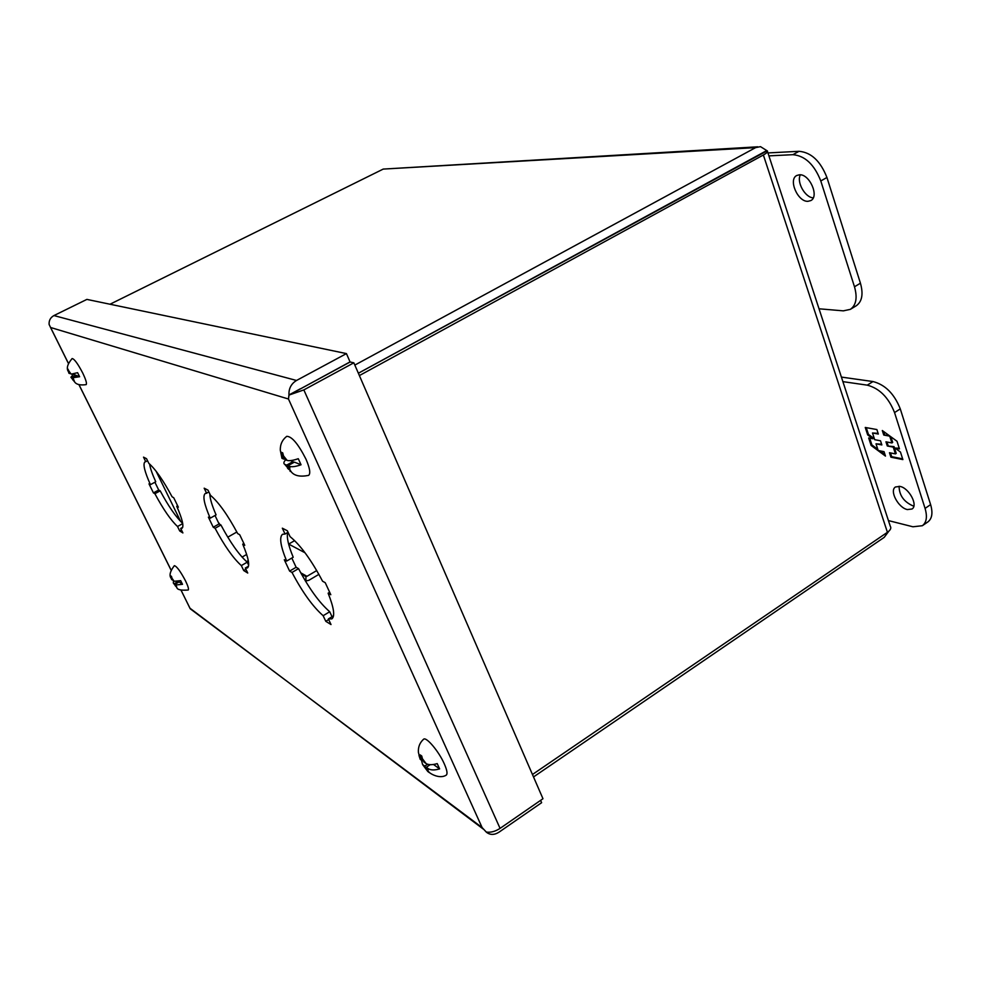 <?xml version="1.0" encoding="UTF-8"?>
<svg xmlns="http://www.w3.org/2000/svg" width="981" height="981" viewBox="0 0 981 981"><rect width="100%" height="100%" fill="white"/><g stroke="black" fill="none" stroke-linecap="round" stroke-linejoin="round"><path stroke-width="1.47" d="M799.405 174.79C809.533 173.735 819.552 196.543 810.797 200.59L807.964 201.313C797.811 202.061 788.025 179.572 796.768 175.489L799.405 174.79M819.025 308.794L843.292 310.854L850.343 309.358C856.18 305.214 857.566 297.684 854.488 286.783L820.79 180.958C814.291 164.514 805.009 155.758 792.918 154.679L768.92 155.869M850.343 309.358L856.205 305.802C862.078 301.633 863.488 294.104 860.435 283.202L826.934 177.487C820.472 161.068 811.177 152.349 799.049 151.307L767.951 152.926M800.361 174.814C796.364 182 805.045 197.537 813.237 197.855M286.477 436.533L286.734 436.337C291.835 436.349 298.224 443.939 305.937 459.096C309.861 468.17 310.756 473.602 308.598 475.38C300.296 477.036 294.521 475.871 291.283 471.898L284.735 464.356C283.337 463.498 283.644 461.99 285.643 459.831M301.044 464.773C296.017 466.515 292.313 467.079 289.935 466.478L287.997 465.693L294.386 462.125L301.044 464.773L298.273 458.703C293.233 460.445 289.53 461.033 287.175 460.445L283.509 455.907L285.238 459.672L287.175 460.445M289.935 466.478L289.726 469.445L291.283 471.898M282.013 454.939L281.988 458.372L281.351 452.302L282.7 452.83L283.509 455.907M281.988 458.372L283.889 459.133L282.16 455.368M283.889 459.133L284.772 458.642M290.56 460.604L293.012 461.573L286.648 465.141L284.735 464.356M288.365 468.881L286.648 465.141M290.118 471.395L290.744 471.052M287.997 465.693L289.726 469.445M293.012 461.573L293.491 462.615M423.412 739.38L423.596 739.22C426.269 736.535 438.789 751.323 444.27 763.794C447.054 770.11 447.716 773.886 446.245 775.113L446.024 775.223M433.504 764.481L439.623 768.883L437.219 763.61C432.425 765.033 428.722 765.033 426.134 763.61L422.431 758.742L423.939 762.029L426.134 763.61M439.623 768.883C434.841 770.293 431.15 770.281 428.525 768.846L427.826 770.514L429.371 772.648L427.814 771.52L422.603 764.542L421.487 760.25M419.01 755.529L420.211 759.331L420.886 757.639L420.199 754.916L421.744 756.02L422.431 758.742M420.211 759.331L422.394 760.9L420.886 757.639M422.394 760.9L423.179 760.385M427.63 764.248L424.785 766.124L422.603 764.542M426.281 769.386L424.785 766.124M428.525 768.846L426.33 767.252L427.826 770.514M426.33 767.252L430.242 764.665M72.067 358.58L72.14 358.543C74.323 358.911 77.842 363.718 82.698 372.976C85.911 379.708 87.064 383.596 86.144 384.626C80.283 385.447 76.444 384.564 74.654 381.989L70.926 377.268L73.354 374.239L76.162 375.355L70.926 377.268M79.608 376.729L72.324 377.832L76.751 375.588L79.608 376.729L77.597 372.682L71.159 374.153L69.075 371.296L71.159 374.153M73.158 378.175L74.654 381.989M68.756 372.78L67.897 369.028L69.075 371.296M68.928 373.258L69.749 373.589L68.498 371.076M73.011 380.15L71.748 377.599M72.324 377.832L73.575 380.346M171.503 579.366L172.484 580.078L171.197 578.385C168.977 575.553 170.032 571.31 174.348 565.669C176.727 566.258 180.443 571.31 185.507 580.838C188.07 586.172 188.977 589.238 188.217 590.022C181.019 590.55 177.218 589.716 176.838 587.533L173.318 583.021L173.465 580.801M182.503 584.32L175.991 584.958L174.998 584.247L179.106 581.88L182.503 584.32L180.676 580.642L174.164 581.292L172.031 578.287L174.164 581.292M175.991 584.958L176.838 587.533M171.344 577.784L170.804 575.908L171.491 576.399L172.031 578.287M178.321 581.328L174.299 583.732L173.318 583.021M175.44 586.025L174.299 583.732M174.998 584.247L176.139 586.528M178.407 581.377L178.763 582.089M899.92 486.404C909.031 487.9 918.4 505.473 911.974 509.016L907.388 509.568C898.24 507.851 889.117 490.512 895.506 486.968L899.92 486.404M899.099 486.257C899.185 495.221 903.783 501.745 912.87 505.84L913.863 506.012M841.404 377.084L872.967 381.548C885.193 384.687 894.292 393.798 900.276 408.881L930.613 504.614C933.017 512.891 932.097 518.679 927.83 521.953L922.348 525.718L912.943 526.785L888.43 520.592M842.9 381.634L867.265 385.153C879.454 388.341 888.553 397.477 894.549 412.584L925.071 508.403C927.486 516.693 926.579 522.468 922.348 525.718M890.907 457.183L902.876 459.586L900.46 452.033L895.052 448.072L899.467 448.918L897.014 441.266L882.311 430.536L883.771 435.049L889.718 436.14L891.913 442.946L885.953 441.818L887.302 445.987L893.25 447.128L895.432 453.896L889.473 452.719L890.907 457.183L891.68 456.668L890.478 452.928M876.879 429.555L865.254 427.458L867.682 434.914L872.918 438.765L868.676 437.967L871.116 445.448L885.463 456.091L884.028 451.652L878.179 450.5L876.008 443.817L881.858 444.945L880.509 440.788L874.672 439.684L872.489 432.977L878.326 434.043L876.879 429.555M902.655 458.863L891.68 456.668M893.25 447.128L894.034 446.613L896.205 453.381L895.432 453.896M894.034 446.613L887.302 445.987M888.075 445.472L886.959 442.002M890.883 436.79L892.685 442.431L891.913 442.946M888.884 435.331L883.771 435.049M884.555 434.534L883.55 431.444M899.246 448.207L895.052 448.072M867.682 434.914L868.455 434.411L866.248 427.642M878.105 433.357L872.489 432.977M881.625 444.234L876.008 443.817M885.009 454.669L879.822 450.819M877.799 449.323L871.888 444.933L871.116 445.448M871.888 444.933L869.681 438.151M868.455 434.411L873.691 438.262L872.918 438.765M294.656 540.617L288.684 544.087L294.643 540.617M888.786 531.236L884.212 537.355L533.517 776.94M757.773 146.807L383.215 169.088L755.628 147.616L760.496 146.647L766.75 150.559L758.46 155.096M358.372 373.246L767.252 150.78C768.172 151.614 766.884 153.011 763.365 154.998L887.425 532.303C890.527 530.059 891.484 528.048 890.282 526.257L767.522 151.626M887.425 532.303L532.462 774.5M758.154 155.243L358.359 373.221M359.377 375.576L763.365 154.998M755.628 147.616L354.828 365.091M110.019 304.233L383.215 169.088M180.676 521.475L156.102 471.223M219.793 524.345L218.138 522.015M246.525 561.598L248.279 560.592M318.911 574.351L308.831 580.323L305.434 581.034M301.412 574.069L305.962 576.656L305.851 581.279M300.713 572.794L306.967 576.325L305.962 576.656M288.598 544.038L305.03 552.781M306.967 576.325L316.74 570.562M149.553 463.952C150.277 468.317 152.337 474.252 155.746 481.769L150.436 484.663C144.587 471.579 142.748 463.988 144.918 461.904L147.567 460.8M154.9 482.235L158.714 490.01L160.185 490.831C168.438 506.233 175.942 517.085 182.687 523.388M209.836 493.983C209.959 498.655 212.031 505.62 216.078 514.89L210.216 518.189C204.171 504.185 202.503 495.969 205.201 493.541L208.928 492.082M215.011 515.491L219.07 523.94L220.921 524.982C230.192 542.383 238.947 554.78 247.212 562.187L248.659 565.203M287.727 532.487C286.477 537.134 288.304 545.387 293.209 557.245L286.66 561.071C280.492 546.098 279.119 537.171 282.528 534.289L285.054 534.032L288.046 532.291M291.811 558.054L296.127 567.276L298.531 568.624C308.929 588.342 319.328 602.714 329.726 611.739L332.032 616.706M299.18 389.567L350.045 361.903L346.44 353.601L86.892 299.401L53.943 315.563C50.46 317.513 48.842 320.48 49.111 324.466L50.595 327.495L49.124 324.515M145.777 461.757L143.52 457.146L146.537 458.691L148.805 463.326C155.501 469.2 163.263 480.371 172.116 496.827L173.711 497.71L178.334 507.189L176.727 506.27C182.368 519.108 184.121 526.478 181.963 528.354L180.7 528.44L182.711 527.312M177.647 505.767L176.727 506.27M180.7 528.44L182.895 532.928L179.707 530.966L181.448 529.985M182.724 523.596L177.524 526.503C170.804 520.237 163.263 509.311 154.9 493.725L160.185 490.831M158.714 490.01L153.441 492.891L148.989 483.854L150.436 484.663M206.66 493.345L204.183 488.195L208.009 490.157L210.486 495.331C218.714 502.321 227.776 515.074 237.684 533.59L239.707 534.731L244.76 545.326L242.724 544.161C248.5 557.846 250.057 565.779 247.396 567.962L245.336 568.036L248.512 566.209M243.889 543.499L242.724 544.161M245.336 568.036L247.739 573.039L243.717 570.55L245.924 569.274M247.212 562.187L241.326 565.583C233.122 558.14 224.367 545.706 215.084 528.293L220.921 524.982M219.07 523.94L213.245 527.226L208.389 517.159L210.216 518.189M285.054 534.032L282.332 528.195L287.335 530.758L290.069 536.632C300.517 545.154 311.345 560.016 322.565 581.206L325.238 582.702L330.805 594.731L328.12 593.198C333.92 607.717 335.159 616.276 331.86 618.876L328.39 618.913L333.54 615.798M329.665 592.266L328.12 593.198M328.39 618.913L331.014 624.554L325.778 621.316L328.684 619.551M329.726 611.739L323.154 615.712C312.816 606.626 302.43 592.205 292.007 572.45L298.531 568.624M296.127 567.276L289.616 571.089L284.294 559.734L286.66 561.071M177.524 526.503L179.707 530.966M153.441 492.891L154.9 493.725M241.326 565.583L243.717 570.55M213.245 527.226L215.084 528.293M323.154 615.712L325.778 621.316M289.616 571.089L292.007 572.45M68.327 363.178L50.595 327.495L288.475 399.009L482.112 827.572L190.179 608.735M486.245 832.035L482.112 827.572L486.282 832.035C490.61 832.722 495.221 831.508 500.065 828.381L542.971 798.73L353.847 362.811L350.131 362.001L289.027 395.061L288.475 399.009L288.954 394.963L300.272 388.832M181.142 590.329L189.897 608.171L193.196 610.66M500.065 828.381L303.84 389.911L289.027 395.061M288.954 394.963C288.672 388.55 291.198 383.718 296.52 380.469L346.44 353.601M540.605 800.361L541.622 802.691L498.986 832.182C494.216 835.162 489.973 835.125 486.233 832.072M303.84 389.911L353.847 362.811M799.049 151.307L792.918 154.679M820.79 180.958L826.934 177.487M854.488 286.783L860.435 283.202M930.613 504.614L925.071 508.403M900.276 408.881L894.549 412.584M872.967 381.548L867.265 385.153M171.013 569.924L79.02 384.724M296.52 380.469L53.943 315.563M288.573 469.249L287.494 468.084M286.734 436.337C282.283 439.819 280.137 444.418 280.296 450.156L281.915 458.115M446.245 775.113C439.672 779.503 429.237 773.359 428.341 771.348M423.596 739.22C419.77 742.678 418.041 747.056 418.409 752.366L420.162 759.282M72.14 358.543C67.395 364.135 66.168 368.525 68.449 371.701M189.799 607.864L181.08 590.304M170.988 569.986L78.958 384.699M68.302 363.24L50.387 327.176M483.253 829.055L189.897 608.171M242.062 557.098L246.672 554.449M227.776 537.171L236.85 532.009"/></g></svg>
